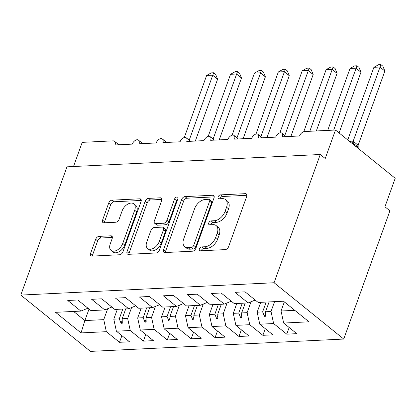 <?xml version="1.0" encoding="UTF-8"?>
<svg xmlns="http://www.w3.org/2000/svg" width="416" height="416" viewBox="0 0 416 416"><rect width="100%" height="100%" fill="white"/><g stroke="black" fill="none" stroke-linecap="round" stroke-linejoin="round"><path stroke-width="0.62" d="M199.389 248.945A2.252 1.404 -51.1 0 0 199.618 250.614A2.252 1.404 -51.1 0 0 200.33 250.822L225.248 249.61A3.214 2.007 -51.1 0 0 228.602 246.698L246.73 196.347A3.214 2.007 -51.1 0 0 246.402 193.96A3.214 2.007 -51.1 0 0 245.388 193.664L220.47 194.875A2.252 1.404 -51.1 0 0 218.124 196.914A2.252 1.404 -51.1 0 0 218.353 198.583A2.252 1.404 -51.1 0 0 219.06 198.791L222.284 198.635A10.286 6.417 -51.1 0 1 225.529 199.586A10.286 6.417 -51.1 0 1 226.569 207.22L225.056 211.416A10.286 6.417 -51.1 0 1 214.328 220.735L211.104 220.891A2.252 1.404 -51.1 0 0 208.759 222.929A2.252 1.404 -51.1 0 0 208.983 224.598A2.252 1.404 -51.1 0 0 209.695 224.806L212.919 224.65A10.286 6.417 -51.1 0 1 216.164 225.602A10.286 6.417 -51.1 0 1 217.204 233.236L215.691 237.432A10.286 6.417 -51.1 0 1 204.963 246.75L201.739 246.906A2.252 1.404 -51.1 0 0 199.389 248.945M216.164 225.602L218.15 227.214A10.286 6.417 -51.1 0 1 219.19 234.848L217.682 239.044A10.286 6.417 -51.1 0 1 206.955 248.357L203.731 248.518A2.252 1.404 -51.1 0 0 201.38 250.557A2.252 1.404 -51.1 0 0 201.313 250.775M246.938 195.291L222.461 196.487A2.252 1.404 -51.1 0 0 220.116 198.526A2.252 1.404 -51.1 0 0 220.043 198.744M225.529 199.586L227.521 201.198A10.286 6.417 -51.1 0 1 228.556 208.832L227.048 213.028A10.286 6.417 -51.1 0 1 216.32 222.342L213.096 222.503A2.252 1.404 -51.1 0 0 210.746 224.541A2.252 1.404 -51.1 0 0 210.678 224.76M99.013 236.382A3.214 2.007 -51.1 0 0 95.659 239.294L90.574 253.422A3.214 2.007 -51.1 0 0 90.896 255.809A3.214 2.007 -51.1 0 0 91.91 256.105L119.59 254.758A3.214 2.007 -51.1 0 0 122.938 251.846L141.066 201.495A3.214 2.007 -51.1 0 0 140.743 199.108A3.214 2.007 -51.1 0 0 139.729 198.812L112.055 200.158A3.214 2.007 -51.1 0 0 108.701 203.07L102.56 220.132A3.214 2.007 -51.1 0 0 102.882 222.518A3.214 2.007 -51.1 0 0 103.896 222.815L115.742 222.238A3.214 2.007 -51.1 0 0 119.09 219.326L122.138 210.865A8.601 5.366 -51.1 0 1 133.817 203.871A8.601 5.366 -51.1 0 1 134.685 210.252L122.751 243.402A8.601 5.366 -51.1 0 1 111.072 250.396A8.601 5.366 -51.1 0 1 110.204 244.015L112.195 238.488A3.214 2.007 -51.1 0 0 111.868 236.101A3.214 2.007 -51.1 0 0 110.854 235.804L99.013 236.382L101 237.994A3.214 2.007 -51.1 0 0 97.651 240.906L92.565 255.029A3.214 2.007 -51.1 0 0 92.357 256.084M274.082 282.745L20.8 295.084L90.459 351.39L343.746 339.056L274.082 282.745L320.252 154.502L325.229 158.522L335.488 130.026L304.668 131.529A4.914 3.063 -51.1 0 0 299.541 135.975L282.339 136.812A4.914 3.063 128.9 0 0 281.84 133.167A4.914 3.063 128.9 0 0 280.53 132.709A4.914 3.063 -51.1 0 0 275.647 137.14L258.445 137.977A4.914 3.063 128.9 0 0 257.946 134.332A4.914 3.063 128.9 0 0 256.636 133.874A4.914 3.063 -51.1 0 0 251.753 138.304L234.551 139.142A4.914 3.063 128.9 0 0 234.052 135.496A4.914 3.063 128.9 0 0 232.742 135.039A4.914 3.063 -51.1 0 0 227.859 139.469L210.657 140.306A4.914 3.063 128.9 0 0 210.158 136.661A4.914 3.063 128.9 0 0 208.848 136.204A4.914 3.063 -51.1 0 0 203.965 140.629L186.758 141.471A4.914 3.063 128.9 0 0 186.264 137.821A4.914 3.063 128.9 0 0 184.948 137.368A4.914 3.063 -51.1 0 0 180.071 141.794L162.864 142.631A4.914 3.063 128.9 0 0 162.37 138.986A4.914 3.063 128.9 0 0 161.054 138.528A4.914 3.063 -51.1 0 0 156.177 142.958L138.97 143.796A4.914 3.063 128.9 0 0 138.476 140.15A4.914 3.063 128.9 0 0 137.16 139.693A4.914 3.063 -51.1 0 0 132.283 144.123L115.076 144.96A4.914 3.063 128.9 0 0 114.582 141.315A4.914 3.063 128.9 0 0 113.032 140.858L82.207 142.36L73.507 166.52M20.8 295.084L66.971 166.837L320.252 154.502M163.514 249.87A3.214 2.007 -51.1 0 0 163.842 252.252A3.214 2.007 -51.1 0 0 164.856 252.554L192.53 251.202A3.214 2.007 -51.1 0 0 195.884 248.29L214.011 197.938A3.214 2.007 -51.1 0 0 213.684 195.556A3.214 2.007 -51.1 0 0 212.67 195.255L184.995 196.607A3.214 2.007 -51.1 0 0 181.641 199.514L163.514 249.87L165.506 251.477A3.214 2.007 -51.1 0 0 165.298 252.528M156.057 252.98L128.383 254.327A3.214 2.007 -51.1 0 1 127.369 254.03A3.214 2.007 -51.1 0 1 127.046 251.644L145.174 201.292A3.214 2.007 -51.1 0 1 148.522 198.38L160.368 197.803A3.214 2.007 -51.1 0 1 161.382 198.099A3.214 2.007 -51.1 0 1 161.71 200.486L154.357 220.906A3.214 2.007 -51.1 0 0 154.679 223.293A3.214 2.007 -51.1 0 0 155.693 223.59L163.55 223.21A3.214 2.007 -51.1 0 0 166.904 220.298L174.559 199.035A2.252 1.404 -51.1 0 1 177.611 197.205A2.252 1.404 -51.1 0 1 177.84 198.879L159.411 250.068A3.214 2.007 -51.1 0 1 156.057 252.98M289.156 327.491L286.759 334.157L296.795 333.668L283.66 323.05L308.989 321.812L283.509 301.22L258.185 302.453L245.045 291.834L235.014 292.323L248.149 302.942L234.291 303.618L221.151 292.999L211.115 293.488L224.255 304.106L210.392 304.782L197.257 294.164L187.221 294.653L200.356 305.271L186.498 305.947L173.363 295.329L163.327 295.818L176.462 306.436L162.604 307.112L149.469 296.494L139.433 296.982L152.568 307.601L138.71 308.272L125.575 297.653L115.539 298.142L128.674 308.76L114.816 309.436L101.681 298.818L91.645 299.307L104.78 309.925L90.922 310.601L77.787 299.983L67.751 300.472L80.886 311.09L87.937 308.188M121.898 335.639L119.496 342.3L129.532 341.812L116.397 331.193L130.255 330.517L127.655 318.479L131.581 307.564M117.338 309.317L113.792 319.155L116.397 331.193M145.792 334.474L143.39 341.136L153.426 340.647L140.291 330.028L154.149 329.358L151.549 317.314L155.475 306.405M141.232 308.152L137.686 317.99L140.291 330.028M169.686 333.31L167.289 339.976L177.32 339.487L164.185 328.869L178.043 328.193L175.443 316.155L179.369 305.24M165.126 306.987L161.585 316.826L164.185 328.869M193.58 332.15L191.183 338.811L201.219 338.322L188.079 327.704L201.942 327.028L199.337 314.99L203.268 304.075M189.02 305.822L185.479 315.666L188.079 327.704M217.474 330.985L215.077 337.646L225.113 337.158L211.978 326.539L225.836 325.863L223.231 313.825L227.162 302.91M212.914 304.658L209.373 314.501L211.978 326.539M241.368 329.82L238.971 336.482L249.007 335.993L235.872 325.374L249.73 324.698L247.125 312.66L251.056 301.746M236.808 303.498L233.267 313.336L235.872 325.374M265.262 328.656L262.865 335.317L272.901 334.828L259.766 324.21L273.624 323.539L286.759 334.157M260.702 302.333L257.161 312.172L259.766 324.21M284.341 301.891L281.055 311.007L283.66 323.05M335.488 130.026L395.2 178.292L384.94 206.788L389.917 210.813L343.746 339.056M89.019 309.067L84.88 320.564L103.756 319.644L107.687 308.729M103.756 319.644L106.361 331.682L119.496 342.3M143.39 341.136L130.255 330.517M104.78 309.925L111.831 307.024M167.289 339.976L154.149 329.358M128.674 308.76L135.725 305.859M191.183 338.811L178.043 328.193M152.568 307.601L159.619 304.699M215.077 337.646L201.942 327.028M176.462 306.436L183.513 303.534M238.971 336.482L225.836 325.863M200.356 305.271L207.407 302.37M262.865 335.317L249.73 324.698M224.255 304.106L231.306 301.205M73.601 311.444L84.88 320.564L81.032 332.914L106.361 331.682M81.032 332.914L55.557 312.322L80.886 311.09M125.731 308.906L122.19 318.744L127.655 318.479M113.792 319.155L119.257 318.89L121.092 323.305L122.283 323.248L122.19 318.744M122.798 309.046L119.257 318.89M149.63 307.741L146.084 317.585L151.549 317.314M137.686 317.99L143.151 317.725L144.986 322.14L146.177 322.083L146.084 317.585M146.692 307.887L143.151 317.725M173.524 306.576L169.978 316.42L175.443 316.155M161.585 316.826L167.045 316.56L168.88 320.98L170.076 320.918L169.978 316.42M170.586 306.722L167.045 316.56M197.418 305.417L193.872 315.255L199.337 314.99M185.479 315.666L190.939 315.401L192.774 319.816L193.97 319.758L193.872 315.255M194.485 305.557L190.939 315.401M221.312 304.252L217.771 314.09L223.231 313.825M209.373 314.501L214.833 314.236L216.668 318.651L217.864 318.594L217.771 314.09M218.379 304.392L214.833 314.236M245.206 303.087L241.665 312.926L247.125 312.66M233.267 313.336L238.727 313.071L240.562 317.486L241.758 317.429L241.665 312.926M242.273 303.228L238.727 313.071M269.1 301.922L265.559 311.766L271.019 311.496L274.565 301.657M257.161 312.172L262.626 311.906L264.456 316.321L265.652 316.264L265.559 311.766M266.167 302.068L262.626 311.906M271.019 311.496L273.624 323.539M248.149 302.942L255.2 300.04M281.055 311.007L294.793 310.341M265.59 313.186L264.456 316.321M241.691 314.35L240.562 317.486M217.797 315.51L216.668 318.651M193.903 316.675L192.774 319.816M170.009 317.84L168.88 320.98M146.115 319.004L144.986 322.14M122.221 320.169L121.092 323.305M214.219 196.888L186.987 198.214A3.214 2.007 -51.1 0 0 183.633 201.126L165.506 251.477M191.36 247.411A2.252 1.404 -51.1 0 0 193.705 245.372L209.617 201.178A2.252 1.404 -51.1 0 0 209.394 199.508A2.252 1.404 -51.1 0 0 208.681 199.3L205.28 199.462A10.286 6.417 -51.1 0 0 194.553 208.78L183.674 238.992A10.286 6.417 -51.1 0 0 184.714 246.626A10.286 6.417 -51.1 0 0 187.959 247.577L191.36 247.411L193.352 249.023A2.252 1.404 -51.1 0 0 195.697 246.984L193.705 245.372M209.394 199.508L211.38 201.115A2.252 1.404 -51.1 0 1 211.609 202.784L195.697 246.984M184.714 246.626L186.706 248.238A10.286 6.417 -51.1 0 0 189.951 249.189L187.959 247.577M193.352 249.023L189.951 249.189M161.912 199.436L150.514 199.992A3.214 2.007 -51.1 0 0 147.16 202.899L129.033 253.256A3.214 2.007 -51.1 0 0 128.83 254.306M154.679 223.293L156.671 224.9A3.214 2.007 -51.1 0 0 157.685 225.202L165.542 224.817A3.214 2.007 -51.1 0 0 168.896 221.905L176.545 200.647L174.559 199.035M177.783 199.035A2.252 1.404 -51.1 0 0 176.545 200.647M146.728 242.096A8.601 5.366 -51.1 0 0 147.597 248.477A8.601 5.366 -51.1 0 0 159.276 241.488L163.478 229.809A3.214 2.007 -51.1 0 0 163.155 227.422A3.214 2.007 -51.1 0 0 162.141 227.126L154.284 227.505A3.214 2.007 -51.1 0 0 150.93 230.417L146.728 242.096M147.597 248.477L149.583 250.089A8.601 5.366 -51.1 0 0 161.262 243.095L159.276 241.488M163.155 227.422L165.147 229.029A3.214 2.007 -51.1 0 1 165.469 231.416L161.262 243.095M112.403 237.437L101 237.994M111.072 250.396L113.064 252.002A8.601 5.366 -51.1 0 0 124.743 245.014L122.751 243.402M133.817 203.871L135.808 205.483A8.601 5.366 -51.1 0 1 136.677 211.864L124.743 245.014M141.274 200.439L114.041 201.765A3.214 2.007 -51.1 0 0 110.692 204.677L104.546 221.744A3.214 2.007 -51.1 0 0 104.343 222.794M373.906 67.309L378.529 64.724L380.916 64.61L353.163 141.227L358.14 145.246L384.857 71.042L379.881 67.018L373.906 67.309L347.755 139.942M349.253 141.149L353.163 141.227M358.14 145.246L358.166 147.737M355.233 144.763L352.737 143.967M353.116 141.357L352.388 143.478M380.916 64.61L382.902 66.217L384.857 71.042M339.092 132.938L360.958 72.207L355.982 68.182L350.012 68.474L327.714 130.406M350.012 68.474L354.63 65.889L357.016 65.775L333.689 130.114M357.016 65.775L359.008 67.382L360.958 72.207M316.332 130.957L337.064 73.367L332.088 69.347L326.118 69.638L303.774 131.69M326.118 69.638L330.736 67.054L333.122 66.934L309.795 131.279M333.122 66.934L335.114 68.541L337.064 73.367M290.898 136.396L313.17 74.532L308.194 70.512L302.219 70.803L279.88 132.855M302.219 70.803L306.842 68.219L309.228 68.099L284.783 135.543M309.228 68.099L311.215 69.706L313.17 74.532M267.004 137.561L289.276 75.696L284.3 71.672L278.325 71.963L255.986 134.014M278.325 71.963L282.948 69.378L285.334 69.264L260.884 136.708M285.334 69.264L287.321 70.871L289.276 75.696M243.11 138.726L265.382 76.861L260.406 72.836L254.431 73.128L232.092 135.179M254.431 73.128L259.054 70.543L261.44 70.429L236.99 137.873M261.44 70.429L263.427 72.036L265.382 76.861M219.216 139.89L241.488 78.021L236.512 74.001L230.537 74.292L208.198 136.344M230.537 74.292L235.16 71.708L237.546 71.594L213.096 139.038M237.546 71.594L239.533 73.2L241.488 78.021M195.317 141.05L217.594 79.186L212.618 75.166L206.643 75.457L184.304 137.509M206.643 75.457L211.266 72.873L213.652 72.753L189.202 140.197M213.652 72.753L215.639 74.36L217.594 79.186M206.955 248.357L204.963 246.75M217.682 239.044L215.691 237.432M219.19 234.848L217.204 233.236M213.096 222.503L211.104 220.891M216.32 222.342L214.328 220.735M227.048 213.028L225.056 211.416M228.556 208.832L226.569 207.22M222.461 196.487L220.47 194.875M246.906 194.891L245.388 193.664M203.731 248.518L201.739 246.906M183.633 201.126L181.641 199.514M186.987 198.214L184.995 196.607M214.188 196.482L212.67 195.255M211.609 202.784L209.617 201.178M129.033 253.256L127.046 251.644M147.16 202.899L145.174 201.292M150.514 199.992L148.522 198.38M161.886 199.03L160.368 197.803M157.685 225.202L155.693 223.59M165.542 224.817L163.55 223.21M168.896 221.905L166.904 220.298M165.469 231.416L163.478 229.809M112.372 237.032L110.854 235.804M136.677 211.864L134.685 210.252M104.546 221.744L102.56 220.132M110.692 204.677L108.701 203.07M114.041 201.765L112.055 200.158M141.248 200.034L139.729 198.812M92.565 255.029L90.574 253.422M97.651 240.906L95.659 239.294M358.015 148.231A7.041 2.678 -160.2 0 0 356.788 146.921A7.041 2.678 -160.2 0 0 354.822 145.652M349.924 141.097A3.604 2.46 -92.8 0 1 349.731 141.539M350.641 141.06A3.604 2.46 -92.8 0 1 350.204 141.918M357.588 146.656A3.604 1.732 146.4 0 1 358.103 145.2M354.224 144.274A3.604 2.553 107 0 1 353.21 141.242M286.125 136.63L281.84 133.167M262.231 137.795L257.946 134.332M238.337 138.954L234.052 135.496M214.443 140.119L210.158 136.661M190.544 141.284L186.264 137.821M166.65 142.449L162.37 138.986M142.756 143.614L138.476 140.15M118.862 144.773L114.582 141.315M355.202 144.752L357.666 146.749L358.415 148.554"/></g></svg>
